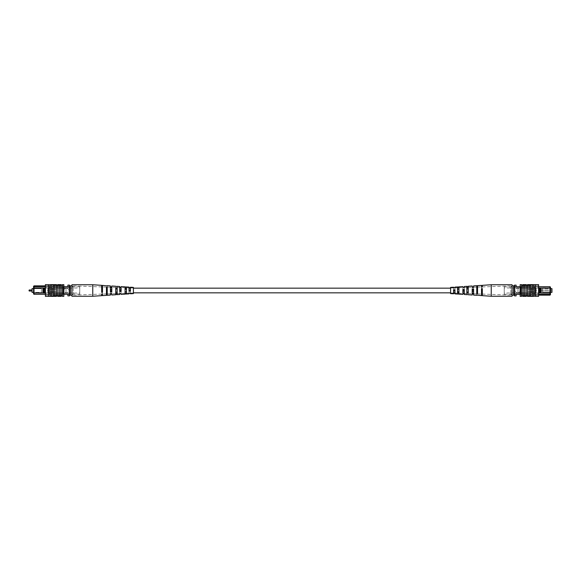 <?xml version="1.0" encoding="UTF-8"?>
<svg xmlns="http://www.w3.org/2000/svg" width="581" height="581" viewBox="0 0 581 581"><rect width="100%" height="100%" fill="white"/><g stroke="black" fill="none" stroke-linecap="round" stroke-linejoin="round"><path stroke-width="0.44" stroke-dasharray="2.9 2.18" d="M450.595 290.5L450.595 292.839L450.595 290.5M133.405 290.5L133.405 292.839L133.405 290.5M29.449 291.03L29.449 289.97L32.049 289.97L32.049 291.03L32.049 289.97L32.049 291.03L29.449 291.03L29.449 289.97L29.449 291.03A0.399 0.399 0 0 1 29.05 290.631L29.05 290.631M32.049 291.03L32.049 289.97M41.411 292.839L41.411 288.161L41.411 292.839L44.534 292.839L44.534 288.161L44.534 292.839L41.411 292.839M33.545 288.626L41.411 288.626L32.049 288.626L32.049 292.374L41.411 292.374L41.411 288.626L41.411 292.374L33.545 292.374M41.411 288.161L44.534 288.161L41.411 288.161M66.328 288.132A2.339 2.339 0 0 1 68.667 290.478A2.339 2.339 0 0 1 66.328 292.817A2.339 2.339 0 0 1 63.983 290.478A2.339 2.339 0 0 1 66.328 288.132A2.339 2.339 0 0 1 68.667 290.478A2.339 2.339 0 0 1 66.328 292.817A2.339 2.339 0 0 1 63.983 290.478A2.339 2.339 0 0 1 66.328 288.132M43.677 287.98L44.628 288.002L44.628 292.947L43.691 292.947L43.691 288.002L34.018 287.98L34.018 285.874L49.937 285.874L49.937 286.651L49.937 285.874L45.412 285.874M44.628 292.947L63.206 292.947L48.688 292.947L48.688 288.002L63.206 288.002L63.206 292.947L63.206 286.651L34.018 286.651L49.937 286.651L34.018 286.651L33.545 287.116L33.545 293.833L34.018 294.298L63.206 294.298L63.206 292.947L63.206 294.298L69.451 294.298L69.451 286.651L69.451 295.86L67.89 295.86L67.89 294.298M34.018 294.298L34.018 292.977L43.691 292.947M45.412 286.651L63.206 286.651L63.206 294.298L63.206 286.651L63.206 288.002L44.643 287.98L45.412 287.98L45.412 292.977L48.673 292.977L47.903 292.977L47.903 290.812M34.018 285.874L33.545 287.116M63.206 293.209L50.089 293.231L52.123 293.231L52.123 287.769L50.089 287.769L69.451 287.769L66.016 287.769L66.016 293.209L66.016 287.769L66.016 293.209L66.016 287.769L33.545 287.769L42.754 287.769L33.545 287.769L33.545 288.161L33.545 287.769L33.545 288.161L42.754 288.161L33.545 288.161L42.754 288.161L33.545 288.161L33.545 287.769L33.545 293.209L33.545 287.769L69.451 287.769L69.451 293.209L69.451 287.769L58.209 287.769L69.451 287.769L69.451 288.14L58.209 288.14L79.75 287.965L79.75 293.035L79.75 287.965M69.451 287.965L52.9 287.769L52.9 293.231L69.451 293.231L58.209 293.231L58.209 287.769L50.089 287.769L58.209 287.769L58.209 293.231L50.089 293.231L50.089 287.769L50.089 293.231L50.089 287.769L50.089 293.231L52.9 293.231L52.9 287.769L52.9 293.231L52.9 287.769L52.123 287.769L52.123 293.231L69.451 293.231L33.545 293.209L33.545 292.817L33.545 293.209L33.545 292.817L42.754 292.817L33.545 292.817L42.754 292.817L33.545 292.817L33.545 293.209L79.75 293.035M47.903 290.188L47.903 287.98L48.688 288.002L48.688 292.947L47.903 292.977L47.903 287.98L44.643 287.98M63.83 286.651L69.451 286.651L69.451 285.816L69.451 294.298M63.206 287.74L69.451 287.74M45.412 294.298L63.83 294.298M69.451 286.651L69.451 285.111L67.89 285.111L67.89 286.651M42.754 288.161L42.754 287.769L42.754 288.161M42.754 292.817L42.754 293.209L42.754 292.817M45.412 287.98L48.673 287.98L45.412 287.98L45.412 292.977L47.903 292.977L45.412 292.977M42.914 287.98L42.914 292.977L33.545 292.977L34.018 292.977L34.018 287.98L33.545 287.98L42.914 287.98L33.545 287.98M42.914 292.977L33.545 292.977M79.75 286.753L73.155 286.753L71.95 285.816A1.249 1.169 0 0 0 73.191 286.985L73.191 286.985A1.249 1.169 0 0 1 71.95 285.816L71.95 295.184A1.249 1.169 0 0 1 73.191 294.015A1.249 1.169 0 0 0 71.95 295.184L71.95 285.816L71.95 295.184L71.95 285.816L70.388 285.816L70.388 295.184L71.95 295.184L73.191 294.015L79.75 294.247L79.75 286.753L79.75 294.247M58.209 287.769L58.209 288.14L58.209 287.769M70.388 285.816L69.451 285.816M70.388 295.184L69.451 295.184M48.143 290.108L48.143 290.892L48.143 290.108L48.143 290.892L48.528 290.5L48.143 290.108L48.143 290.892L48.143 290.108M48.528 296.354L50.249 296.354L48.528 296.354L48.528 284.639L48.528 296.354L48.528 284.646L45.412 284.646L45.412 296.354L50.249 296.361L50.249 284.646L50.249 296.361L50.562 295.961L56.495 295.961L50.954 295.961L56.488 295.961L56.495 290.5L56.495 285.039L50.954 285.039L62.421 285.039L62.421 295.961L62.421 284.646L63.83 284.646L63.83 296.354L62.421 296.354L62.421 285.039M50.249 296.361L50.249 284.646L53.372 285.039L53.372 295.961L53.372 285.039L54.774 285.039L54.774 295.961L54.774 285.039L56.495 285.039L56.495 295.961L57.897 295.961L57.897 285.039L57.897 295.961L62.421 295.961M59.611 290.5L59.611 285.039L59.611 290.5M61.02 290.5L61.02 285.039L61.02 290.5M51.651 295.961L51.651 285.039M56.415 285.039L56.415 284.646L55.776 285.039L55.776 284.646L55.776 285.039L55.776 284.646L50.954 284.646L50.954 285.039L50.954 284.646L50.954 285.039L50.954 284.646L50.954 285.039L50.954 284.646L50.954 285.039L50.954 284.646L56.488 284.646L50.954 284.646L55.849 284.646L50.954 285.039L55.849 285.039L54.098 285.039L54.098 284.646L50.954 284.646L56.415 284.646L56.415 285.039L50.954 285.039L56.415 285.039L56.415 284.646L56.415 285.039L56.415 284.646L50.954 284.646L50.954 285.039L51.055 284.646M61.165 285.039L57.788 285.039L61.165 285.039M56.415 295.961L56.415 296.354L56.415 295.961L56.415 296.354L56.415 295.961L56.415 296.354L50.954 296.354L56.488 296.354L50.954 296.354L55.849 296.354L50.954 295.961L55.849 295.961L54.098 295.961L54.098 296.354L50.954 296.354L56.415 296.354L50.954 296.354L50.954 295.961L56.415 295.961L50.954 295.961L51.055 296.354M61.165 295.961L57.788 295.961L61.165 295.961M50.249 284.646L48.528 284.646M56.495 294.4L56.495 291.749L56.495 294.4L63.83 294.4L63.83 286.6L63.83 295.184L53.06 295.184L52.275 294.4L63.83 294.4L63.83 295.184L53.06 295.184L52.275 294.4L63.83 294.4L49.465 294.4L49.465 286.6L63.83 286.6L63.83 285.816L53.06 285.816L52.275 286.6L63.83 286.6L63.83 285.816L53.06 285.816L52.275 286.6L63.83 286.6L45.412 286.6L50.089 286.6L45.412 286.6L49.465 286.6L49.465 294.4L49.465 286.6L49.465 294.4L45.412 294.4L56.495 294.4L56.495 291.749L50.249 291.749L50.249 289.251L50.249 291.749L56.495 291.749L56.495 294.4M50.249 289.251L56.495 289.251L56.495 286.6L56.495 289.251L56.495 286.6L56.495 289.251L50.249 289.251L56.495 289.251L50.249 289.251L50.249 291.749L50.249 289.251M50.249 291.749L56.495 291.749L50.249 291.749M45.412 295.184L45.412 294.4L45.412 295.184L50.089 295.184L50.089 294.4L50.089 295.184L45.412 295.184M45.412 286.6L45.412 294.4L45.412 286.6M50.089 285.816L45.412 285.816L50.089 285.816L50.089 286.6L50.089 285.816M51.593 296.354L53.575 296.354L51.593 296.354L51.593 295.961L53.575 295.961L51.593 295.961L51.593 296.354M54.215 296.354L54.215 295.961L54.215 296.354M52.537 296.354L52.537 295.961M50.954 296.354L50.954 295.961M53.575 296.354L53.575 295.961L53.575 296.354M52.566 296.354L52.566 295.961M55.849 296.354L55.849 295.961M55.776 296.354L55.776 295.961M61.165 296.354L57.788 296.354L57.788 295.961M51.593 284.646L53.575 284.646L51.593 284.646L51.593 285.039L53.575 285.039L51.593 285.039L51.593 284.646M54.215 284.646L54.215 285.039L54.215 284.646M52.537 284.646L52.537 285.039M53.575 284.646L53.575 285.039L53.575 284.646M52.566 284.646L52.566 285.039M55.849 284.646L55.849 285.039M61.165 284.646L57.788 284.646L57.788 285.039M61.02 295.961L61.02 285.039M59.611 295.961L59.611 285.039M54.774 295.961L54.774 285.039M53.372 295.961L53.372 285.039M57.897 295.961L57.897 285.039M56.495 295.961L56.495 285.039M92.764 296.252L92.764 284.748M71.95 296.252L71.95 284.748M121.109 294.393L121.109 289.57L121.109 293.405L121.109 293.006L119.722 293.035L119.722 293.456L119.722 291.488M102.474 295.613L102.474 288.873L102.474 294.059L102.474 293.39L101.682 293.412L101.682 294.088L101.682 288.844L101.682 293.412M111.792 295.003L111.792 289.215L111.792 293.732L111.792 293.202L110.405 293.231L110.405 293.783L110.405 289.164L110.405 293.231M130.427 291.074L130.427 293.085L129.04 293.129L129.04 291.132M126.462 288.459L126.462 294.044M125.075 294.139L125.075 288.372M117.144 287.915L117.144 294.654M115.757 294.749L115.757 287.835M107.231 287.348L107.231 295.301M106.439 295.359L106.439 287.305M71.95 293.027L71.95 285.874L71.95 293.027M106.439 288.626L106.439 293.695L107.231 293.652L107.231 285.917L107.231 287.167L106.439 287.079L106.439 288.626M107.231 293.652L107.231 287.167M115.757 288.808L115.757 293.165L117.144 293.085L117.144 286.484L117.144 287.479L115.757 287.406L115.757 288.808M117.144 293.085L117.144 287.479M125.075 288.982L125.075 292.628L126.462 292.541L126.462 287.029L126.462 287.791L125.075 287.733L125.075 288.982M126.462 292.541L126.462 287.777L129.04 287.871L129.04 290.674M133.405 291.858L133.405 288.023L133.405 291.858M119.722 293.035L119.722 290.122M121.109 289.57L119.722 289.512M102.474 288.873L101.682 288.844M111.792 289.215L110.405 289.164M129.04 292.831L129.04 290.326M130.427 290.355L130.427 293.79M130.427 289.926L129.04 289.868M133.405 287.406L133.405 293.594M106.439 287.137L106.439 293.695M115.757 287.435L115.757 293.165M121.109 291.43L121.109 287.595L125.075 287.733L125.075 286.941L125.075 292.628M101.682 292.156L101.682 285.336M102.474 285.387L102.474 292.127M110.405 291.836L110.405 285.903M111.792 285.997L111.792 291.785M119.722 290.878L119.722 286.513M121.109 286.607L121.109 287.595M129.04 287.871L129.04 287.123M130.427 287.21L130.427 290.645M102.474 294.284L102.474 293.39M111.792 293.942L111.792 293.202M121.109 293.587L121.109 293.006M130.427 293.231L130.427 292.802M539.458 289.955L551.95 289.955L551.95 291.045L551.95 289.955L551.95 291.045L551.95 289.955L539.458 289.955L539.458 291.045L551.95 291.045L539.458 291.045L539.458 289.955M542.581 288.161L542.581 292.839L542.581 288.161L539.458 288.161L539.458 292.839L539.458 288.161L542.581 288.161M550.454 292.374L542.581 292.374L551.95 292.374L551.95 288.626L542.581 288.626L542.581 292.374L542.581 288.626L550.454 288.626M542.581 292.839L539.458 292.839L542.581 292.839M517.671 292.868A2.339 2.339 0 0 1 515.332 290.522A2.339 2.339 0 0 1 517.671 288.183A2.339 2.339 0 0 1 520.01 290.522A2.339 2.339 0 0 1 517.671 292.868A2.339 2.339 0 0 1 515.332 290.522A2.339 2.339 0 0 1 517.671 288.183A2.339 2.339 0 0 1 520.01 290.522A2.339 2.339 0 0 1 517.671 292.868M540.308 292.998L539.371 292.998L539.371 288.053L540.308 288.053L540.323 293.02L549.982 293.02L549.982 295.126L534.062 295.126L534.062 294.349L534.062 295.126L538.587 295.126M539.371 288.053L520.794 288.053L535.312 288.053L535.312 292.998L520.794 292.998L520.794 288.053L520.794 294.349L549.982 294.349L534.062 294.349L549.982 294.349L550.454 293.884L550.454 287.167L549.982 286.702L520.794 286.702L520.794 288.053L520.794 286.702L514.548 286.702L514.548 294.349L514.548 285.14L516.11 285.14L516.11 286.702M549.982 286.702L549.982 288.023L540.308 288.053M538.587 294.349L520.794 294.349L520.794 286.702L520.794 294.349L520.794 292.998L539.371 292.998M549.982 295.126L550.454 293.884M520.794 287.791L533.903 287.769L531.876 287.769L531.876 293.231L533.903 293.231L514.548 293.231L517.983 293.231L517.983 287.791L517.983 293.231L517.983 287.791L517.983 293.231L550.454 293.231L541.245 293.231L550.454 293.231L550.454 292.839L550.454 293.231L550.454 292.839L541.245 292.839L550.454 292.839L541.245 292.839L550.454 292.839L550.454 293.231L550.454 287.791L550.454 293.231L514.548 293.231L514.548 287.791L514.548 293.231L525.79 293.231L514.548 293.231L514.548 292.86L525.79 292.86L504.243 293.035L504.243 287.965L504.243 293.035M514.548 293.035L531.092 293.231L531.092 287.769L514.548 287.769L525.79 287.769L525.79 293.231L533.903 293.231L525.79 293.231L525.79 287.769L533.903 287.769L533.903 293.231L533.903 287.769L533.903 293.231L533.903 287.769L531.092 287.769L531.092 293.231L531.092 287.769L531.092 293.231L531.876 293.231L531.876 287.769L514.548 287.769L550.454 287.791L550.454 288.183L550.454 287.791L550.454 288.183L541.245 288.183L550.454 288.183L541.245 288.183L550.454 288.183L550.454 287.791L504.243 287.965M536.089 290.812L536.089 293.02L535.312 292.998L535.312 288.053L536.089 288.023L536.089 290.188M520.169 294.349L514.548 294.349L514.548 295.184L514.548 286.702M520.794 293.26L514.548 293.26M538.587 286.702L520.169 286.702M514.548 294.349L514.548 295.889L516.11 295.889L516.11 294.349M541.245 292.839L541.245 293.231L541.245 292.839M541.245 288.183L541.245 287.791L541.245 288.183M538.587 293.02L535.326 293.02L538.587 293.02L538.587 288.023L535.326 288.023L536.089 288.023L536.089 293.02L539.357 293.02L538.587 293.02L538.587 288.023L536.089 288.023L538.587 288.023M541.085 293.02L541.085 288.023L550.454 288.023L549.982 288.023L549.982 293.02L550.454 293.02L540.323 293.02L550.454 293.02M541.085 288.023L550.454 288.023M504.243 294.247L510.844 294.247L512.05 295.184A1.249 1.169 180 0 0 510.801 294.015L510.801 294.015A1.249 1.169 180 0 1 512.05 295.184L512.05 285.816A1.249 1.169 180 0 1 510.801 286.985A1.249 1.169 180 0 0 512.05 285.816L512.05 295.184L512.05 285.816L512.05 295.184L513.611 295.184L513.611 285.816L512.05 285.816L510.801 286.985L504.243 286.753L504.243 294.247L504.243 286.753M525.79 293.231L525.79 292.86L525.79 293.231M513.611 295.184L514.548 295.184M513.611 285.816L514.548 285.816M535.856 290.892L535.856 290.108L535.856 290.892L535.856 290.108L535.464 290.5L535.856 290.892L535.856 290.108L535.856 290.892M535.464 284.646L533.75 284.646L535.464 284.646L535.464 296.361L535.464 284.646L535.464 296.354L538.587 296.354L538.587 284.646L533.75 284.639L533.75 296.354L533.75 284.639L533.438 285.039L527.504 285.039L533.046 285.039L527.512 285.039L527.504 290.5L527.504 295.961L533.046 295.961L521.571 295.961L521.571 285.039L521.571 296.354L520.169 296.354L520.169 284.646L521.571 284.646L521.571 295.961M533.75 284.639L533.75 296.354L530.627 295.961L530.627 285.039L530.627 295.961L529.218 295.961L529.218 285.039L529.218 295.961L527.504 295.961L527.504 285.039L526.103 285.039L526.103 295.961L526.103 285.039L521.571 285.039M524.382 290.5L524.382 295.961L524.382 290.5M522.98 290.5L522.98 295.961L522.98 290.5M532.341 285.039L532.341 295.961M527.584 295.961L527.584 296.354L528.223 295.961L528.223 296.354L528.223 295.961L528.223 296.354L533.046 296.354L533.046 295.961L533.046 296.354L533.046 295.961L533.046 296.354L533.046 295.961L533.046 296.354L533.046 295.961L533.046 296.354L527.512 296.354L533.046 296.354L528.151 296.354L533.046 295.961L528.151 295.961L529.901 295.961L529.901 296.354L533.046 296.354L527.584 296.354L527.584 295.961L533.046 295.961L527.584 295.961L527.584 296.354L527.584 295.961L527.584 296.354L533.046 296.354L533.046 295.961L532.944 296.354M522.827 295.961L526.212 295.961L522.827 295.961M527.584 285.039L527.584 284.646L527.584 285.039L527.584 284.646L527.584 285.039L527.584 284.646L533.046 284.646L527.512 284.646L533.046 284.646L528.151 284.646L533.046 285.039L528.151 285.039L529.901 285.039L529.901 284.646L533.046 284.646L527.584 284.646L533.046 284.646L533.046 285.039L527.584 285.039L533.046 285.039L532.944 284.646M522.827 285.039L526.212 285.039L522.827 285.039M533.75 296.354L535.464 296.354M527.504 286.6L527.504 289.251L527.504 286.6L520.169 286.6L520.169 294.4L520.169 285.816L530.94 285.816L531.717 286.6L520.169 286.6L520.169 285.816L530.94 285.816L531.717 286.6L520.169 286.6L534.527 286.6L534.527 294.4L520.169 294.4L520.169 295.184L530.94 295.184L531.717 294.4L520.169 294.4L520.169 295.184L530.94 295.184L531.717 294.4L520.169 294.4L538.587 294.4L533.903 294.4L538.587 294.4L534.527 294.4L534.527 286.6L534.527 294.4L534.527 286.6L538.587 286.6L527.504 286.6L527.504 289.251L533.75 289.251L533.75 291.749L533.75 289.251L527.504 289.251L527.504 286.6M533.75 291.749L527.504 291.749L527.504 294.4L527.504 291.749L527.504 294.4L527.504 291.749L533.75 291.749L527.504 291.749L533.75 291.749L533.75 289.251L533.75 291.749M533.75 289.251L527.504 289.251L533.75 289.251M538.587 285.816L538.587 286.6L538.587 285.816L533.903 285.816L533.903 286.6L533.903 285.816L538.587 285.816M538.587 294.4L538.587 286.6L538.587 294.4M533.903 295.184L538.587 295.184L533.903 295.184L533.903 294.4L533.903 295.184M532.407 284.646L530.424 284.646L532.407 284.646L532.407 285.039L530.424 285.039L532.407 285.039L532.407 284.646M529.785 284.646L529.785 285.039L529.785 284.646M531.462 284.646L531.462 285.039M533.046 284.646L533.046 285.039M530.424 284.646L530.424 285.039L530.424 284.646M531.433 284.646L531.433 285.039M528.151 284.646L528.151 285.039M528.223 284.646L528.223 285.039M522.827 284.646L526.212 284.646L526.212 285.039M532.407 296.354L530.424 296.354L532.407 296.354L532.407 295.961L530.424 295.961L532.407 295.961L532.407 296.354M529.785 296.354L529.785 295.961L529.785 296.354M531.462 296.354L531.462 295.961M530.424 296.354L530.424 295.961L530.424 296.354M531.433 296.354L531.433 295.961M528.151 296.354L528.151 295.961M522.827 296.354L526.212 296.354L526.212 295.961M522.98 285.039L522.98 295.961M524.382 285.039L524.382 295.961M529.218 285.039L529.218 295.961M530.627 285.039L530.627 295.961M526.103 285.039L526.103 295.961M527.504 285.039L527.504 295.961M491.235 284.748L491.235 296.252M512.05 284.748L512.05 296.252M462.883 286.607L462.883 291.43L462.883 287.595L462.883 287.994L464.277 287.965L464.277 287.544L464.277 289.512M481.518 285.387L481.518 292.127L481.518 286.941L481.518 287.61L482.317 287.588L482.317 286.912L482.317 292.156L482.317 287.588M472.2 285.997L472.2 291.785L472.2 287.268L472.2 287.798L473.595 287.769L473.595 287.217L473.595 291.836L473.595 287.769M453.572 289.926L453.572 287.915L454.959 287.871L454.959 289.868M457.53 292.541L457.53 286.956M458.925 286.861L458.925 292.628M466.848 293.085L466.848 286.346M468.242 286.251L468.242 293.165M476.761 293.652L476.761 285.699M477.553 285.641L477.553 293.695M512.05 287.973L512.05 295.126L512.05 287.973M477.553 292.374L477.553 287.305L476.761 287.348L476.761 295.083L476.761 293.833L477.553 293.921L477.553 292.374M476.761 287.348L476.761 293.833M468.242 292.192L468.242 287.835L466.848 287.915L466.848 294.516L466.848 293.521L468.242 293.594L468.242 292.192M466.848 287.915L466.848 293.521M458.925 292.018L458.925 288.372L457.53 288.459L457.53 293.971L457.53 293.209L458.925 293.267L458.925 292.018M457.53 288.459L457.53 293.223L454.959 293.129L454.959 290.326M450.595 289.142L450.595 292.977L450.595 289.142M464.277 287.965L464.277 290.878M462.883 291.43L464.277 291.488M481.518 292.127L482.317 292.156M472.2 291.785L473.595 291.836M454.959 288.169L454.959 290.674M453.572 290.645L453.572 287.21M453.572 291.074L454.959 291.132M450.595 293.594L450.595 287.406M477.553 293.863L477.553 287.305M468.242 293.565L468.242 287.835M462.883 289.57L462.883 293.405L458.925 293.267L458.925 294.059L458.925 288.372M482.317 288.844L482.317 295.664M481.518 295.613L481.518 288.873M473.595 289.164L473.595 295.097M472.2 295.003L472.2 289.215M464.277 290.122L464.277 294.487M462.883 294.393L462.883 293.405M454.959 293.129L454.959 293.877M453.572 293.79L453.572 290.355M481.518 286.716L481.518 287.61M472.2 287.058L472.2 287.798M462.883 287.413L462.883 287.994M453.572 287.769L453.572 288.198M73.191 286.985L73.191 294.015L73.191 286.985M54.098 296.354L54.098 295.961L54.098 296.354M50.954 284.646L50.954 285.039M54.098 284.646L54.098 285.039L54.098 284.646M510.801 294.015L510.801 286.985L510.801 294.015M529.901 284.646L529.901 285.039L529.901 284.646M533.046 296.354L533.046 295.961M529.901 296.354L529.901 295.961L529.901 296.354M133.405 292.977L130.427 293.085M129.04 293.129L126.462 293.223M125.075 293.267L121.109 293.405M119.722 293.456L117.144 293.543M115.757 293.594L111.792 293.732M110.405 293.783L107.231 293.892M106.439 293.921L102.474 294.059M101.682 294.088L71.95 295.126M133.405 288.023L130.427 287.915M119.722 287.544L117.144 287.457M115.757 287.406L111.792 287.268M110.405 287.217L107.231 287.108M106.439 287.079L102.474 286.941M101.682 286.912L71.95 285.874M450.595 288.023L453.572 287.915M454.959 287.871L457.53 287.777M458.925 287.733L462.883 287.595M464.277 287.544L466.848 287.457M468.242 287.406L472.2 287.268M473.595 287.217L476.761 287.108M477.553 287.079L481.518 286.941M482.317 286.912L512.05 285.874M450.595 292.977L453.572 293.085M464.277 293.456L466.848 293.543M468.242 293.594L472.2 293.732M473.595 293.783L476.761 293.892M477.553 293.921L481.518 294.059M482.317 294.088L512.05 295.126"/><path stroke-width="0.87" d="M29.05 290.631A0.399 0.399 0 0 0 29.449 291.03L29.449 289.97A0.399 0.399 0 0 0 29.05 290.369L29.05 290.369A0.399 0.399 0 0 1 29.449 289.97L32.049 289.97M29.449 291.03L32.049 291.03M33.545 292.374L32.049 292.374L32.049 288.626L33.545 288.626M45.412 294.298L34.018 294.298L33.545 293.833L33.545 286.339L34.018 285.874L45.412 285.874M43.691 292.947L44.628 292.947L44.628 288.002L43.691 288.002L43.677 292.977L34.018 292.977L34.018 294.298M63.83 294.298L69.451 294.298M63.83 286.651L69.451 286.651M34.018 285.874L34.018 286.651L45.412 286.651M67.89 294.298L67.89 295.86L69.451 295.86L69.451 285.111L67.89 285.111L67.89 286.651M33.545 287.116L34.018 286.651L34.018 292.977L33.545 292.977M43.677 287.98L33.545 287.98M44.628 288.002L45.412 287.98M44.628 292.947L45.412 292.977M42.914 287.98L42.914 292.977M47.903 290.812L47.903 290.188M70.388 295.184L70.388 285.816L71.95 285.816L71.95 295.184L69.451 295.184M70.388 285.816L69.451 285.816M48.143 290.108L48.528 290.5L48.143 290.892L48.143 290.108M48.528 284.639L48.528 296.361L45.412 296.354L45.412 284.646L57.897 285.039L57.897 295.961L62.421 295.961L62.421 296.354L63.83 296.354L63.83 284.646L62.421 284.646L62.421 295.961M57.897 285.039L61.02 285.039L61.02 295.961M61.02 285.039L62.421 285.039M59.611 285.039L59.611 295.961M50.249 284.639L50.249 296.361L50.562 295.961L57.897 295.961M51.651 285.039L51.651 295.961M53.372 285.039L53.372 295.961M54.774 285.039L54.774 295.961M50.954 284.646L50.954 285.039L50.954 284.646L56.488 284.646L56.415 295.961M50.249 296.361L48.528 296.361M50.954 296.354L50.954 295.961L50.954 296.354L55.776 296.354L55.776 295.961M55.776 296.354L56.415 296.354M61.165 295.961L61.165 296.354L57.788 296.354L57.788 295.961M56.415 284.646L56.415 285.039M57.788 285.039L57.788 284.646L61.165 284.646L61.165 285.039M107.231 285.917L102.474 285.387L102.474 292.127L101.682 292.156L101.682 285.336L92.764 284.748L71.95 284.748L71.95 285.816M92.764 284.748L92.764 296.252L71.95 296.252L71.95 295.184M121.109 290.151L119.722 290.122L119.722 290.878L121.109 290.849M102.474 289.766L101.682 289.752M111.792 289.955L110.405 289.926M130.427 290.355L129.04 290.674L130.427 290.355M125.075 293.26L126.462 293.209M115.757 293.565L117.144 293.521M106.439 293.863L107.231 293.833M106.439 292.432L107.231 292.403M115.757 292.134L117.144 292.09M125.075 291.829L126.462 291.778M119.722 293.645L119.722 294.487L119.722 293.645L121.109 293.587L121.109 294.393L125.075 294.139L125.075 288.372L126.462 288.459L126.462 294.044L129.04 293.877L129.04 293.289L129.04 293.877M101.682 294.313L101.682 295.664L101.682 294.313L102.474 294.284L102.474 295.613L106.439 295.359L106.439 287.305L107.231 287.348L107.231 295.301L110.405 295.097L110.405 293.993L110.405 295.097M110.405 293.993L111.792 293.942L111.792 295.003L115.757 294.749L115.757 287.835L117.144 287.915L117.144 294.654L119.722 294.487M129.04 293.289L130.427 293.231L130.427 293.79L133.405 293.594L133.405 287.406L130.427 287.21L130.427 291.074L129.04 291.132L129.04 287.123L126.462 286.956M125.075 294.059L126.462 293.971M115.757 294.596L117.144 294.516M106.439 295.126L107.231 295.083M126.462 287.029L125.075 286.941M117.144 286.484L115.757 286.404M102.474 286.716L101.682 286.687M107.231 285.699L110.405 285.903L110.405 291.836L111.792 291.785L111.792 285.997L115.757 286.251M111.792 287.058L110.405 287.007M117.144 286.346L119.722 286.513L119.722 291.488L121.109 291.43L121.109 286.607L125.075 286.861M121.109 287.413L119.722 287.355M130.427 287.769L129.04 287.711M107.231 288.597L106.439 288.568M117.144 288.91L115.757 288.866M126.462 289.222L125.075 289.171M101.682 291.248L102.474 291.234M102.474 287.61L101.682 287.588M110.405 291.074L111.792 291.045M111.792 287.798L110.405 287.769M121.109 287.994L119.722 287.965M130.427 288.198L129.04 288.169M550.454 288.626L551.95 288.626L551.95 292.374L550.454 292.374M538.587 286.702L549.982 286.702L550.454 287.167L550.454 294.661L549.982 295.126L538.587 295.126M540.308 288.053L539.371 288.053L539.371 292.998L540.308 292.998L540.323 288.023L549.982 288.023L549.982 286.702M520.169 286.702L514.548 286.702M520.169 294.349L514.548 294.349M549.982 295.126L549.982 294.349L538.587 294.349M516.11 286.702L516.11 285.14L514.548 285.14L514.548 295.889L516.11 295.889L516.11 294.349M550.454 293.884L549.982 294.349L549.982 288.023L550.454 288.023M540.308 292.998L550.454 293.02M539.371 292.998L538.587 293.02M539.371 288.053L538.587 288.023M541.085 293.02L541.085 288.023M536.089 290.188L536.089 290.812M513.611 285.816L513.611 295.184L512.05 295.184L512.05 285.816L514.548 285.816M513.611 295.184L514.548 295.184M535.856 290.892L535.464 290.5L535.856 290.108L535.856 290.892M535.464 296.361L535.464 284.639L538.587 284.646L538.587 296.354L526.103 295.961L526.103 285.039L521.571 285.039L521.571 284.646L520.169 284.646L520.169 296.354L521.571 296.354L521.571 285.039M526.103 295.961L522.98 295.961L522.98 285.039M522.98 295.961L521.571 295.961M524.382 295.961L524.382 285.039M533.75 296.361L533.75 284.639L533.438 285.039L526.103 285.039M532.341 295.961L532.341 285.039M530.627 295.961L530.627 285.039M529.218 295.961L529.218 285.039M533.046 296.354L533.046 295.961L533.046 296.354L527.512 296.354L527.584 285.039M533.75 284.639L535.464 284.639M533.046 284.646L533.046 285.039L533.046 284.646L528.223 284.646L528.223 285.039M528.223 284.646L527.584 284.646M522.827 285.039L522.827 284.646L526.212 284.646L526.212 285.039M527.584 296.354L527.584 295.961M526.212 295.961L526.212 296.354L522.827 296.354L522.827 295.961M476.761 295.083L481.518 295.613L481.518 288.873L482.317 288.844L482.317 295.664L491.235 296.252L512.05 296.252L512.05 295.184M491.235 296.252L491.235 284.748L512.05 284.748L512.05 285.816M462.883 290.849L464.277 290.878L464.277 290.122L462.883 290.151M481.518 291.234L482.317 291.248M472.2 291.045L473.595 291.074M453.572 290.645L454.959 290.326L453.572 290.645M458.925 287.74L457.53 287.791M468.242 287.435L466.848 287.479M477.553 287.137L476.761 287.167M477.553 288.568L476.761 288.597M468.242 288.866L466.848 288.91M458.925 289.171L457.53 289.222M464.277 287.355L464.277 286.513L464.277 287.355L462.883 287.413L462.883 286.607L458.925 286.861L458.925 292.628L457.53 292.541L457.53 286.956L454.959 287.123L454.959 287.711L454.959 287.123M482.317 286.687L482.317 285.336L482.317 286.687L481.518 286.716L481.518 285.387L477.553 285.641L477.553 293.695L476.761 293.652L476.761 285.699L473.595 285.903L473.595 287.007L473.595 285.903M473.595 287.007L472.2 287.058L472.2 285.997L468.242 286.251L468.242 293.165L466.848 293.085L466.848 286.346L464.277 286.513M454.959 287.711L453.572 287.769L453.572 287.21L450.595 287.406L450.595 293.594L453.572 293.79L453.572 289.926L454.959 289.868L454.959 293.877L457.53 294.044M458.925 286.941L457.53 287.029M468.242 286.404L466.848 286.484M477.553 285.874L476.761 285.917M457.53 293.971L458.925 294.059M466.848 294.516L468.242 294.596M481.518 294.284L482.317 294.313M476.761 295.301L473.595 295.097L473.595 289.164L472.2 289.215L472.2 295.003L468.242 294.749M472.2 293.942L473.595 293.993M466.848 294.654L464.277 294.487L464.277 289.512L462.883 289.57L462.883 294.393L458.925 294.139M462.883 293.587L464.277 293.645M453.572 293.231L454.959 293.289M476.761 292.403L477.553 292.432M466.848 292.09L468.242 292.134M457.53 291.778L458.925 291.829M482.317 289.752L481.518 289.766M481.518 293.39L482.317 293.412M473.595 289.926L472.2 289.955M472.2 293.202L473.595 293.231M462.883 293.006L464.277 293.035M453.572 292.802L454.959 292.831M450.595 292.839L133.405 292.839M450.595 288.161L133.405 288.161M101.682 295.664L92.764 296.252M482.317 285.336L491.235 284.748"/></g></svg>
